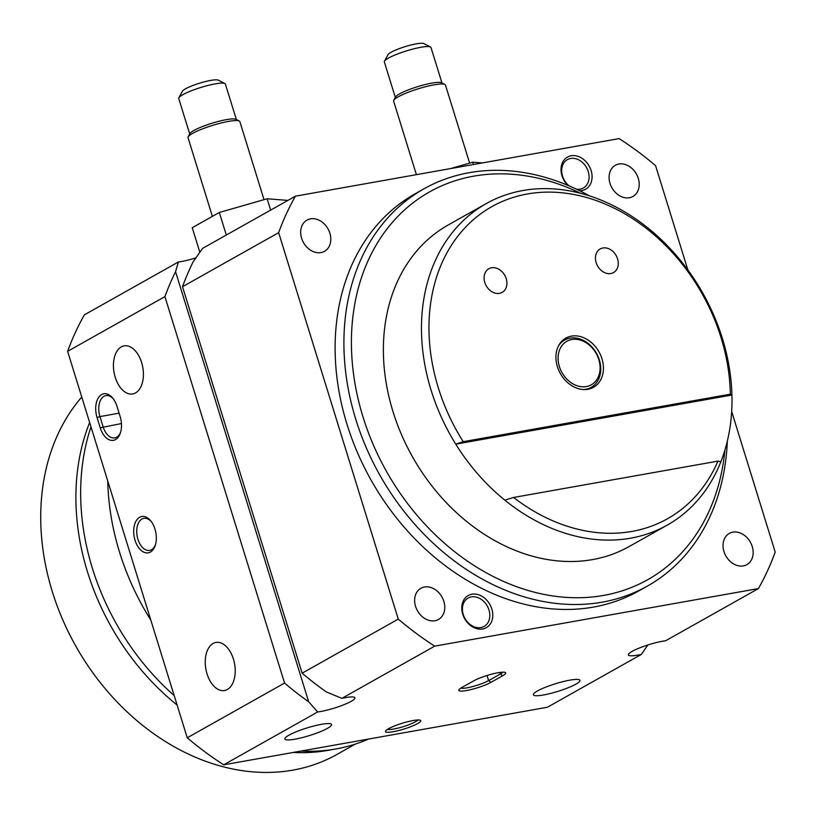 <?xml version="1.0" encoding="UTF-8"?>
<svg xmlns="http://www.w3.org/2000/svg" width="816" height="816" viewBox="0 0 816 816"><rect width="100%" height="100%" fill="white"/><g stroke="black" fill="none" stroke-linecap="round" stroke-linejoin="round"><path stroke-width="1.22" d="M647.802 644.997L641.407 654.381L547.403 707.248L223.676 764.816A314.711 246.993 -119.4 0 1 187.241 737.786L67.616 351.339A314.711 246.993 -119.4 0 1 84.385 314.843L178.398 261.977A22.787 3.733 162.8 0 0 196.187 257.764M731.677 411.478L775.2 552.085A314.711 246.993 -119.4 0 1 758.431 588.571L434.704 646.139A314.711 246.993 -119.4 0 1 398.269 619.109L278.644 232.662L182.509 286.722A314.711 246.993 60.6 0 1 193.147 261.803L202.582 248.38L295.412 196.177L619.14 138.608A314.711 246.993 -119.4 0 1 655.574 165.638L687.857 269.923M199.91 252.45L192.25 227.705L219.32 212.476L226.307 235.039M219.32 212.476L267.128 198.767L287.895 200.399M641.407 654.381A22.787 3.733 -17.2 0 1 628.351 654.922A22.787 3.733 -17.2 0 1 632.135 651.382A22.787 3.733 -17.2 0 1 665.591 640.784L758.431 588.571M443.843 601.361A17.911 14.056 60.6 0 0 420.923 588.265A17.911 14.056 60.6 0 0 415.568 606.39A17.911 14.056 60.6 0 0 438.478 619.477A17.911 14.056 60.6 0 0 443.843 601.361M329.878 233.203A17.911 14.056 60.6 0 0 306.959 220.106A17.911 14.056 60.6 0 0 301.604 238.231A17.911 14.056 60.6 0 0 324.513 251.328A17.911 14.056 60.6 0 0 329.878 233.203M638.275 178.357A17.911 14.056 60.6 0 0 615.366 165.271A17.911 14.056 60.6 0 0 610.001 183.386A17.911 14.056 60.6 0 0 632.92 196.483A17.911 14.056 60.6 0 0 638.275 178.357M752.24 546.516A17.911 14.056 60.6 0 0 729.32 533.419A17.911 14.056 60.6 0 0 723.965 551.545A17.911 14.056 60.6 0 0 746.875 564.641A17.911 14.056 60.6 0 0 752.24 546.516M491.844 609.011A18.452 14.484 60.6 0 0 471.903 594.211A18.452 14.484 60.6 0 0 462.723 614.183A18.452 14.484 60.6 0 0 482.664 628.983A18.452 14.484 60.6 0 0 491.844 609.011M579.656 190.73A18.452 14.484 60.6 0 0 591.121 170.564A18.452 14.484 60.6 0 0 571.18 155.764A18.452 14.484 60.6 0 0 561.989 175.746A18.452 14.484 60.6 0 0 567.793 185.324M278.644 232.662A314.711 246.993 -119.4 0 1 295.412 196.177M424.004 188.792L415.211 193.729A227.899 178.857 60.6 0 0 347.024 424.361A227.899 178.857 60.6 0 0 638.632 591.019L647.425 586.072A227.899 178.857 -119.4 0 1 355.817 419.424A227.899 178.857 -119.4 0 1 424.004 188.792A227.899 178.857 -119.4 0 1 589.305 195.779M450.391 168.616L472.729 162.211L482.409 162.925M472.729 162.211L473.443 164.516M267.128 198.767L270.637 210.11M67.616 351.339L164.924 296.616A314.711 246.993 -119.4 0 1 175.562 271.697L178.398 261.977M182.509 286.722L302.134 673.18A314.711 246.993 60.6 0 0 326.288 691.907L341.863 698.353A22.787 3.733 -17.2 0 1 354.929 697.813A22.787 3.733 -17.2 0 1 341.965 705.473A22.787 3.733 -17.2 0 1 317.689 711.95L308.693 701.801A314.711 246.993 -119.4 0 1 284.549 683.063L187.241 737.786M175.562 271.697L308.693 701.801M121.298 346.892A24.419 14.596 -100.1 0 0 114.566 374.921A24.419 14.596 -100.1 0 0 132.692 393.944A24.419 14.596 -100.1 0 0 135.548 392.914A24.419 14.596 -100.1 0 0 142.27 364.895A24.419 14.596 -100.1 0 0 124.144 345.862A24.419 14.596 -100.1 0 0 121.298 346.892M461.836 687.521L473.555 680.932A18.452 3.029 -17.2 0 1 491.477 674.23A18.452 3.029 -17.2 0 1 505.349 672.486A18.452 3.029 -17.2 0 1 502.687 675.75L490.957 682.349A18.452 3.029 -17.2 0 1 470.21 689.755A18.452 3.029 -17.2 0 1 458.867 689.836A18.452 3.029 -17.2 0 1 461.836 687.521M388.559 728.729A18.452 3.029 -17.2 0 1 406.48 722.027A18.452 3.029 -17.2 0 1 420.352 720.283A18.452 3.029 -17.2 0 1 417.69 723.547A18.452 3.029 -17.2 0 1 396.933 730.963A18.452 3.029 -17.2 0 1 385.601 731.044A18.452 3.029 -17.2 0 1 388.559 728.729M288.946 735.175A24.419 3.998 162.8 0 0 284.896 738.97A24.419 3.998 162.8 0 0 301.879 737.684A24.419 3.998 162.8 0 0 327.491 728.321A24.419 3.998 162.8 0 0 331.541 724.526A24.419 3.998 162.8 0 0 314.548 725.812A24.419 3.998 162.8 0 0 288.946 735.175M537.377 690.999A24.419 3.998 162.8 0 0 533.327 694.793A24.419 3.998 162.8 0 0 550.31 693.498A24.419 3.998 162.8 0 0 575.923 684.145A24.419 3.998 162.8 0 0 579.972 680.35A24.419 3.998 162.8 0 0 562.989 681.635A24.419 3.998 162.8 0 0 537.377 690.999M341.863 698.353L434.704 646.139M223.676 764.816L317.689 711.95M463.264 614.54A16.279 12.781 60.6 0 0 484.092 626.443A16.279 12.781 60.6 0 0 488.968 609.97A16.279 12.781 60.6 0 0 468.129 598.067A16.279 12.781 60.6 0 0 463.264 614.54M727.321 441.201A227.899 178.857 -119.4 0 1 647.425 586.072M302.134 673.18L398.269 619.109M576.484 189.2A16.279 12.781 60.6 0 0 583.369 187.996A16.279 12.781 60.6 0 0 588.234 171.523A16.279 12.781 60.6 0 0 567.406 159.62A16.279 12.781 60.6 0 0 562.53 176.093A16.279 12.781 60.6 0 0 569.191 185.915M107.743 480.981A227.899 178.857 60.6 0 0 119.585 552.269A227.899 178.857 60.6 0 0 150.817 620.109M213.098 643.467A24.419 14.596 -100.1 0 0 206.377 671.486A24.419 14.596 -100.1 0 0 224.502 690.52A24.419 14.596 -100.1 0 0 227.348 689.489A24.419 14.596 -100.1 0 0 234.08 661.46A24.419 14.596 -100.1 0 0 215.954 642.437A24.419 14.596 -100.1 0 0 213.098 643.467M139.628 517.283A18.452 11.026 79.9 0 1 150.95 521.128A18.452 11.026 79.9 0 1 155.254 545.343A18.452 11.026 79.9 0 1 150.399 552.055A18.452 11.026 79.9 0 1 135.048 540.274A18.452 11.026 79.9 0 1 139.628 517.283M97.063 417.557A18.452 11.026 79.9 0 1 101.643 394.567A18.452 11.026 79.9 0 1 112.965 398.402A18.452 11.026 79.9 0 1 116.994 406.348L120.156 416.578A18.452 11.026 79.9 0 1 120.431 432.847A18.452 11.026 79.9 0 1 110.497 440.222A18.452 11.026 79.9 0 1 100.225 427.788L97.063 417.557L99.95 416.588L103.112 426.819A16.279 9.731 -100.1 0 0 114.75 437.906A16.279 9.731 -100.1 0 0 120.686 432.031M164.924 296.616L284.549 683.063M469.618 163.098L445.454 85.048A27.132 4.447 162.8 0 0 444.873 84.446A27.132 4.447 162.8 0 0 424.463 87.016A27.132 4.447 162.8 0 0 398.116 96.88A27.132 4.447 162.8 0 0 393.761 100.276A27.132 4.447 162.8 0 0 393.618 101.092L416.395 174.665M264.017 199.665L239.853 121.604A27.132 4.447 162.8 0 0 239.272 121.013A27.132 4.447 162.8 0 0 218.872 123.583A27.132 4.447 162.8 0 0 192.515 133.436A27.132 4.447 162.8 0 0 188.159 136.833A27.132 4.447 162.8 0 0 188.017 137.649L212.384 216.373M387.508 729.361A16.279 2.672 162.8 0 0 399.983 727.607A16.279 2.672 162.8 0 0 415.344 721.813A16.279 2.672 162.8 0 0 417.823 719.977M460.785 688.153A16.279 2.672 162.8 0 0 473.26 686.399A16.279 2.672 162.8 0 0 488.611 680.605L500.341 674.016A16.279 2.672 162.8 0 0 502.819 672.18M580.36 193.188A222.472 174.604 60.6 0 0 397.984 216.271A222.472 174.604 60.6 0 0 363.028 417.007A222.472 174.604 60.6 0 0 562.112 597.057A222.472 174.604 60.6 0 0 724.883 450.187M113.475 399.085A16.279 9.731 -100.1 0 0 105.886 395.617A16.279 9.731 -100.1 0 0 103.989 396.311A16.279 9.731 -100.1 0 0 99.95 416.588L119.105 413.182M151.47 521.812A16.279 9.731 -100.1 0 0 143.881 518.344A16.279 9.731 -100.1 0 0 141.974 519.027A16.279 9.731 -100.1 0 0 137.496 537.713A16.279 9.731 -100.1 0 0 149.573 550.392A16.279 9.731 -100.1 0 0 151.48 549.709A16.279 9.731 -100.1 0 0 155.509 544.517M393.761 100.276L395.546 96.992A24.419 3.998 -17.2 0 1 399.473 93.942A24.419 3.998 -17.2 0 1 423.178 85.068A24.419 3.998 -17.2 0 1 441.548 82.753L444.873 84.446M188.159 136.833L189.944 133.559A24.419 3.998 -17.2 0 1 193.871 130.499A24.419 3.998 -17.2 0 1 217.586 121.625A24.419 3.998 -17.2 0 1 235.946 119.32L239.272 121.013M486.316 203.551L448.219 224.981A184.487 144.789 60.6 0 0 393.016 411.682A184.487 144.789 60.6 0 0 629.075 546.587L667.172 525.157A184.487 144.789 -119.4 0 1 504.798 500.147A184.487 144.789 -119.4 0 1 455.756 444.139A184.487 144.789 -119.4 0 1 431.113 390.252A184.487 144.789 -119.4 0 1 486.316 203.551A184.487 144.789 -119.4 0 1 722.384 338.456A184.487 144.789 -119.4 0 1 731.932 395.026A184.487 144.789 -119.4 0 1 720.875 461.723A184.487 144.789 -119.4 0 1 667.172 525.157M441.966 82.967L430.991 47.501A24.419 3.998 162.8 0 0 430.471 46.961A24.419 3.998 162.8 0 0 412.1 49.276A24.419 3.998 162.8 0 0 388.385 58.14A24.419 3.998 162.8 0 0 384.469 61.2A24.419 3.998 162.8 0 0 384.336 61.934L395.321 97.41M236.375 119.534L225.389 84.058A24.419 3.998 162.8 0 0 224.869 83.518A24.419 3.998 162.8 0 0 206.499 85.833A24.419 3.998 162.8 0 0 182.794 94.707A24.419 3.998 162.8 0 0 178.867 97.767A24.419 3.998 162.8 0 0 178.735 98.501L189.72 133.967M90.994 426.86A225.185 176.735 60.6 0 0 92.412 568.364A225.185 176.735 60.6 0 0 174.175 695.589M300.818 751.097A225.185 176.735 60.6 0 0 368.495 739.061M384.469 61.2L388.039 54.652A18.992 3.111 -17.2 0 1 391.088 52.265A18.992 3.111 -17.2 0 1 409.53 45.37A18.992 3.111 -17.2 0 1 423.82 43.574L430.471 46.961M178.867 97.767L182.437 91.208A18.992 3.111 -17.2 0 1 185.487 88.832A18.992 3.111 -17.2 0 1 203.939 81.937A18.992 3.111 -17.2 0 1 218.219 80.131L224.869 83.518M730.34 394.179A179.061 140.536 60.6 0 0 721.028 337.569A179.061 140.536 60.6 0 0 527.442 193.963A179.061 140.536 60.6 0 0 438.325 387.845A179.061 140.536 60.6 0 0 463.202 441.68L455.756 444.139L731.932 395.026L730.34 394.179L463.202 441.68M504.798 500.147L513.58 497.464A179.061 140.536 60.6 0 0 717.958 461.122L720.875 461.723M506.216 278.664A13.566 10.649 60.6 0 0 488.855 268.75A13.566 10.649 60.6 0 0 484.796 282.469A13.566 10.649 60.6 0 0 502.156 292.393A13.566 10.649 60.6 0 0 506.216 278.664M617.579 258.856A13.566 10.649 60.6 0 0 600.219 248.941A13.566 10.649 60.6 0 0 596.159 262.67A13.566 10.649 60.6 0 0 613.52 272.585A13.566 10.649 60.6 0 0 617.579 258.856M587.908 389.293A28.213 22.144 -119.4 0 1 558.705 370.178A28.213 22.144 -119.4 0 1 565.845 338.11A28.213 22.144 -119.4 0 1 571.445 336.121A28.213 22.144 -119.4 0 1 600.658 355.235A28.213 22.144 -119.4 0 1 593.507 387.304A28.213 22.144 -119.4 0 1 587.908 389.293M513.58 497.464L717.958 461.122M563.336 339.823A28.213 22.144 -119.4 0 1 566.171 339.079A28.213 22.144 -119.4 0 1 566.957 338.966M593.354 385.917A28.213 22.144 -119.4 0 1 590.743 388.549M355.378 744.08L337.008 754.402A222.472 174.604 -119.4 0 1 292.862 770.141A222.472 174.604 -119.4 0 1 76.143 646.721A222.472 174.604 -119.4 0 1 81.763 397.025M332.051 749.588A222.472 174.604 -119.4 0 1 328.032 750.363A222.472 174.604 -119.4 0 1 293.168 752.454M177.113 705.055A222.472 174.604 -119.4 0 1 89.648 422.525M558.521 345.851A27.132 21.298 -119.4 0 1 564.621 340.048A27.132 21.298 -119.4 0 1 570.007 338.13A27.132 21.298 -119.4 0 1 598.087 356.51A27.132 21.298 -119.4 0 1 591.223 387.345A27.132 21.298 -119.4 0 1 585.837 389.263A27.132 21.298 -119.4 0 1 583.093 389.538M586.378 386.56A24.959 19.594 60.6 0 0 598.791 359.53A24.959 19.594 60.6 0 0 571.812 339.517A24.959 19.594 60.6 0 0 559.388 366.537A24.959 19.594 60.6 0 0 586.378 386.56M487.04 675.515L488.611 680.605L490.957 682.349M499.851 672.455L500.341 674.016L502.687 675.75M121.451 423.555L100.225 427.788M591.223 387.345L587.673 389.334M564.621 340.048L561.082 342.037"/></g></svg>
